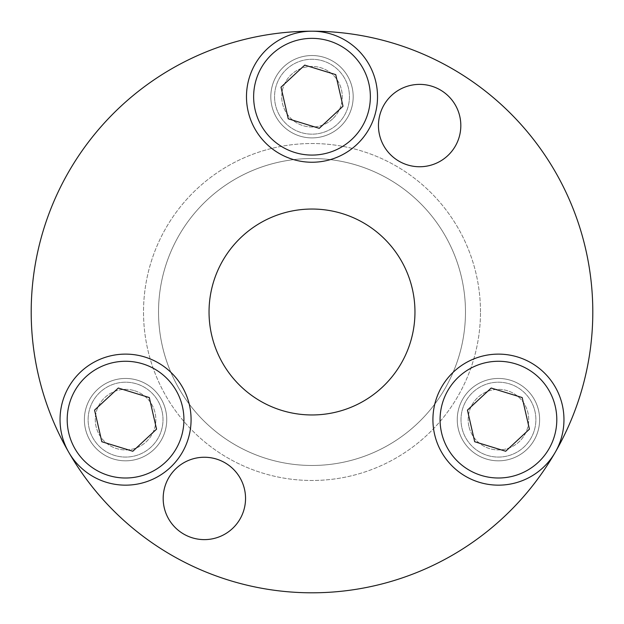 <?xml version="1.0" encoding="UTF-8"?>
<svg xmlns="http://www.w3.org/2000/svg" width="624" height="624" viewBox="0 0 624 624"><rect width="100%" height="100%" fill="white"/><g stroke="black" fill="none" stroke-linecap="round" stroke-linejoin="round"><path stroke-width="0.47" stroke-dasharray="3.12 2.34" d="M378.456 125.564A41.184 41.184 0 0 1 419.64 84.38A41.184 41.184 0 0 1 460.824 125.564A41.184 41.184 0 0 1 419.64 166.748A41.184 41.184 0 0 1 378.456 125.564M166.748 419.64A41.184 41.184 0 0 0 125.564 378.456A41.184 41.184 0 0 0 84.38 419.64A41.184 41.184 0 0 0 125.564 460.824A41.184 41.184 0 0 0 166.748 419.64A41.184 41.184 0 0 0 125.564 378.456A41.184 41.184 0 0 0 84.38 419.64A41.184 41.184 0 0 0 125.564 460.824A41.184 41.184 0 0 0 166.748 419.64A41.184 41.184 0 0 1 125.564 460.824A41.184 41.184 0 0 1 84.38 419.64A41.184 41.184 0 0 1 125.564 378.456A41.184 41.184 0 0 1 166.748 419.64A41.184 41.184 0 0 0 125.564 378.456A41.184 41.184 0 0 0 84.38 419.64A41.184 41.184 0 0 0 125.564 460.824A41.184 41.184 0 0 0 166.748 419.64M539.62 419.64A41.184 41.184 0 0 0 498.436 378.456A41.184 41.184 0 0 0 457.252 419.64A41.184 41.184 0 0 0 498.436 460.824A41.184 41.184 0 0 0 539.62 419.64A41.184 41.184 0 0 0 498.436 378.456A41.184 41.184 0 0 0 457.252 419.64A41.184 41.184 0 0 0 498.436 460.824A41.184 41.184 0 0 0 539.62 419.64A41.184 41.184 0 0 1 498.436 460.824A41.184 41.184 0 0 1 457.252 419.64A41.184 41.184 0 0 1 498.436 378.456A41.184 41.184 0 0 1 539.62 419.64A41.184 41.184 0 0 0 498.436 378.456A41.184 41.184 0 0 0 457.252 419.64A41.184 41.184 0 0 0 498.436 460.824A41.184 41.184 0 0 0 539.62 419.64M353.184 96.72A41.184 41.184 0 0 0 312 55.536A41.184 41.184 0 0 0 270.816 96.72A41.184 41.184 0 0 0 312 137.904A41.184 41.184 0 0 0 353.184 96.72A41.184 41.184 0 0 0 312 55.536A41.184 41.184 0 0 0 270.816 96.72A41.184 41.184 0 0 0 312 137.904A41.184 41.184 0 0 0 353.184 96.72A41.184 41.184 0 0 1 312 137.904A41.184 41.184 0 0 1 270.816 96.72A41.184 41.184 0 0 1 312 55.536A41.184 41.184 0 0 1 353.184 96.72A41.184 41.184 0 0 0 312 55.536A41.184 41.184 0 0 0 270.816 96.72A41.184 41.184 0 0 0 312 137.904A41.184 41.184 0 0 0 353.184 96.72M245.544 498.436A41.184 41.184 0 0 1 204.36 539.62A41.184 41.184 0 0 1 163.176 498.436A41.184 41.184 0 0 1 204.36 457.252A41.184 41.184 0 0 1 245.544 498.436M592.8 312A280.8 280.8 0 0 0 312 31.2A280.8 280.8 0 0 0 31.2 312A280.8 280.8 0 0 0 312 592.8A280.8 280.8 0 0 0 592.8 312A280.8 280.8 0 0 0 312 31.2A280.8 280.8 0 0 0 31.2 312A280.8 280.8 0 0 0 312 592.8A280.8 280.8 0 0 0 592.8 312A280.8 280.8 0 0 0 312 31.2A280.8 280.8 0 0 0 31.2 312A280.8 280.8 0 0 0 312 592.8A280.8 280.8 0 0 0 592.8 312M465.473 312A153.473 153.473 0 0 0 312 158.527A153.473 153.473 0 0 0 158.527 312A153.473 153.473 0 0 0 312 465.473A153.473 153.473 0 0 0 465.473 312A153.473 153.473 0 0 0 312 158.527A153.473 153.473 0 0 0 158.527 312A153.473 153.473 0 0 0 312 465.473A153.473 153.473 0 0 0 465.473 312M209.04 312A102.96 102.96 0 0 0 312 414.96A102.96 102.96 0 0 0 414.96 312A102.96 102.96 0 0 0 312 209.04A102.96 102.96 0 0 0 209.04 312M480.48 312A168.48 168.48 0 0 0 312 143.52A168.48 168.48 0 0 0 143.52 312A168.48 168.48 0 0 0 312 480.48A168.48 168.48 0 0 0 480.48 312A168.48 168.48 0 0 0 312 143.52A168.48 168.48 0 0 0 143.52 312A168.48 168.48 0 0 0 312 480.48A168.48 168.48 0 0 0 480.48 312M434.577 434.296A65.52 65.52 0 0 0 513.092 483.499A65.52 65.52 0 0 0 562.302 404.984A65.52 65.52 0 0 0 483.787 355.781A65.52 65.52 0 0 0 434.577 434.296M467.446 410.116L474.692 441.722L505.69 451.246L529.433 429.164L522.179 397.558L491.189 388.034L467.446 410.116M534.932 411.263A37.44 37.44 0 0 1 506.813 456.128A37.44 37.44 0 0 1 461.947 428.017A37.44 37.44 0 0 1 490.066 383.152A37.44 37.44 0 0 1 534.932 411.263A37.44 37.44 0 0 1 506.813 456.128A37.44 37.44 0 0 1 461.947 428.017A37.44 37.44 0 0 1 490.066 383.152A37.44 37.44 0 0 1 534.932 411.263A37.44 37.44 0 0 0 490.066 383.152A37.44 37.44 0 0 0 461.947 428.017A37.44 37.44 0 0 0 506.813 456.128A37.44 37.44 0 0 0 534.932 411.263M468.92 426.41A30.287 30.287 0 0 1 491.665 390.125A30.287 30.287 0 0 1 527.959 412.87A30.287 30.287 0 0 1 505.214 449.155A30.287 30.287 0 0 1 468.92 426.41A30.287 30.287 0 0 1 491.665 390.125A30.287 30.287 0 0 1 527.959 412.87A30.287 30.287 0 0 1 505.214 449.155A30.287 30.287 0 0 1 468.92 426.41A30.287 30.287 0 0 0 505.214 449.155A30.287 30.287 0 0 0 527.959 412.87A30.287 30.287 0 0 0 491.665 390.125A30.287 30.287 0 0 0 468.92 426.41M144.799 357.006A65.52 65.52 0 0 0 62.93 400.397A65.52 65.52 0 0 0 106.322 482.274A65.52 65.52 0 0 0 188.191 438.883A65.52 65.52 0 0 0 144.799 357.006M149.308 397.558L118.31 388.034L94.567 410.116L101.821 441.722L132.811 451.246L156.554 429.164L149.308 397.558M114.566 455.426A37.44 37.44 0 0 1 89.77 408.65A37.44 37.44 0 0 1 136.555 383.854A37.44 37.44 0 0 1 161.351 430.63A37.44 37.44 0 0 1 114.566 455.426A37.44 37.44 0 0 1 89.77 408.65A37.44 37.44 0 0 1 136.555 383.854A37.44 37.44 0 0 1 161.351 430.63A37.44 37.44 0 0 1 114.566 455.426A37.44 37.44 0 0 0 161.351 430.63A37.44 37.44 0 0 0 136.555 383.854A37.44 37.44 0 0 0 89.77 408.65A37.44 37.44 0 0 0 114.566 455.426M134.456 390.686A30.287 30.287 0 0 1 154.51 428.532A30.287 30.287 0 0 1 116.672 448.594A30.287 30.287 0 0 1 96.611 410.748A30.287 30.287 0 0 1 134.456 390.686A30.287 30.287 0 0 1 154.51 428.532A30.287 30.287 0 0 1 116.672 448.594A30.287 30.287 0 0 1 96.611 410.748A30.287 30.287 0 0 1 134.456 390.686A30.287 30.287 0 0 0 96.611 410.748A30.287 30.287 0 0 0 116.672 448.594A30.287 30.287 0 0 0 154.51 428.532A30.287 30.287 0 0 0 134.456 390.686M356.624 144.698A65.52 65.52 0 0 0 359.978 52.096A65.52 65.52 0 0 0 267.376 48.742A65.52 65.52 0 0 0 264.022 141.344A65.52 65.52 0 0 0 356.624 144.698M319.254 128.326L342.997 106.244L335.743 74.638L304.746 65.114L281.003 87.196L288.257 118.802L319.254 128.326M286.502 69.303A37.44 37.44 0 0 1 339.417 71.222A37.44 37.44 0 0 1 337.498 124.137A37.44 37.44 0 0 1 284.583 122.218A37.44 37.44 0 0 1 286.502 69.303A37.44 37.44 0 0 1 339.417 71.222A37.44 37.44 0 0 1 337.498 124.137A37.44 37.44 0 0 1 284.583 122.218A37.44 37.44 0 0 1 286.502 69.303A37.44 37.44 0 0 0 284.583 122.218A37.44 37.44 0 0 0 337.498 124.137A37.44 37.44 0 0 0 339.417 71.222A37.44 37.44 0 0 0 286.502 69.303M332.623 118.895A30.287 30.287 0 0 1 289.825 117.343A30.287 30.287 0 0 1 291.377 74.545A30.287 30.287 0 0 1 334.175 76.097A30.287 30.287 0 0 1 332.623 118.895A30.287 30.287 0 0 1 289.825 117.343A30.287 30.287 0 0 1 291.377 74.545A30.287 30.287 0 0 1 334.175 76.097A30.287 30.287 0 0 1 332.623 118.895A30.287 30.287 0 0 0 334.175 76.097A30.287 30.287 0 0 0 291.377 74.545A30.287 30.287 0 0 0 289.825 117.343A30.287 30.287 0 0 0 332.623 118.895"/><path stroke-width="0.94" d="M460.824 125.564A41.184 41.184 0 0 0 419.64 84.38A41.184 41.184 0 0 0 378.456 125.564A41.184 41.184 0 0 0 419.64 166.748A41.184 41.184 0 0 0 460.824 125.564M245.544 498.436A41.184 41.184 0 0 0 204.36 457.252A41.184 41.184 0 0 0 163.176 498.436A41.184 41.184 0 0 0 204.36 539.62A41.184 41.184 0 0 0 245.544 498.436M414.96 312A102.96 102.96 0 0 0 312 209.04A102.96 102.96 0 0 0 209.04 312A102.96 102.96 0 0 0 312 414.96A102.96 102.96 0 0 0 414.96 312M555.188 452.384A280.8 280.8 0 0 0 312.016 31.2A280.8 280.8 0 0 0 68.812 452.384M68.827 452.416A280.8 280.8 0 0 0 555.173 452.416M434.577 434.296A65.52 65.52 0 0 0 513.092 483.499A65.52 65.52 0 0 0 562.302 404.984A65.52 65.52 0 0 0 483.787 355.781A65.52 65.52 0 0 0 434.577 434.296M491.189 388.034L467.446 410.116L474.692 441.722L505.69 451.246L529.433 429.164L522.179 397.558L491.189 388.034M144.799 357.006A65.52 65.52 0 0 0 62.93 400.397A65.52 65.52 0 0 0 106.322 482.274A65.52 65.52 0 0 0 188.191 438.883A65.52 65.52 0 0 0 144.799 357.006M156.554 429.164L149.308 397.558L118.31 388.034L94.567 410.116L101.821 441.722L132.811 451.246L156.554 429.164M356.624 144.698A65.52 65.52 0 0 0 359.978 52.096A65.52 65.52 0 0 0 267.376 48.742A65.52 65.52 0 0 0 264.022 141.344A65.52 65.52 0 0 0 356.624 144.698M288.257 118.802L319.254 128.326L342.997 106.244L335.743 74.638L304.746 65.114L281.003 87.196L288.257 118.802M441.55 432.697A58.367 58.367 0 0 0 511.493 476.525A58.367 58.367 0 0 0 555.321 406.583A58.367 58.367 0 0 0 485.386 362.755A58.367 58.367 0 0 0 441.55 432.697M142.701 363.847A58.367 58.367 0 0 0 69.771 402.503A58.367 58.367 0 0 0 108.42 475.433A58.367 58.367 0 0 0 181.358 436.777A58.367 58.367 0 0 0 142.701 363.847M351.749 139.456A58.367 58.367 0 0 0 354.736 56.971A58.367 58.367 0 0 0 272.251 53.984A58.367 58.367 0 0 0 269.264 136.469A58.367 58.367 0 0 0 351.749 139.456"/></g></svg>
